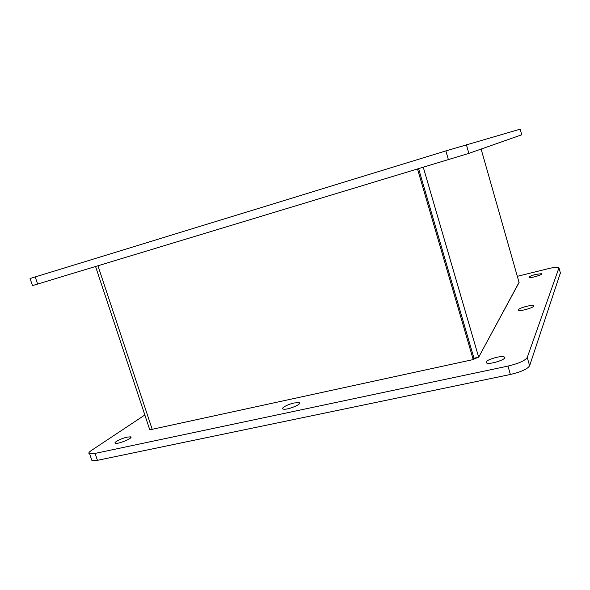 <?xml version="1.0" encoding="UTF-8"?>
<svg xmlns="http://www.w3.org/2000/svg" width="590" height="590" viewBox="0 0 590 590"><rect width="100%" height="100%" fill="white"/><g stroke="black" fill="none" stroke-linecap="round" stroke-linejoin="round"><path stroke-width="0.89" d="M519.089 282.522L478.667 357.201L473.976 358.226L418.612 168.733L473.976 358.226L473.224 359.568L152.191 429.314L149.676 429.52L149.477 428.915M478.667 357.201L423.296 167.317M473.335 359.369L477.981 357.356M469.987 360.269L153.135 429.107M479.169 356.286L518.912 282.625M294.152 402.977L298.953 402.646C303.459 403.656 286.969 410.434 283.215 409.084C280.213 408.413 287.655 404.29 294.152 402.977M526.708 306.276C529.96 305.539 532.158 305.34 533.286 305.672C536.583 306.689 521.213 311.542 518.662 310.296C517.865 309.263 520.55 307.928 526.708 306.276M517.327 276.319L548.42 268.634C553.686 267.381 557.093 266.968 558.656 267.395L558.951 267.875L527.246 357.459C525.13 360.645 518.706 363.521 507.961 366.088L95.093 453.415L89.665 453.858C88.161 453.4 88.743 452.257 91.413 450.443L144.845 414.984M91.465 459.168L91.996 460.724L97.439 460.333L510.387 374.48C521.125 371.943 527.534 369.038 529.621 365.756L560.375 272.956M127.27 437.116L130.501 436.843C134.299 437.522 118.568 444.277 115.485 443.274C112.734 442.78 121.385 438.296 127.27 437.116M496.566 357.319C500.047 356.589 502.54 356.449 504.022 356.891C509.126 358.359 490.917 364.827 486.669 363.042C485.069 361.405 488.365 359.494 496.566 357.319M535.86 274.38L541.532 273.701C543.825 274.416 530.749 278.362 529.082 277.455C528.67 276.747 530.926 275.722 535.86 274.38M32.487 285.604L468.858 153.378L521.744 134.793L520.166 129.158L445.863 150.9L30.075 278.517M417.536 169.057L473.224 359.568M519.156 282.757L481.116 149.071M507.961 366.088L510.387 374.48M529.621 365.756L527.246 357.459M558.951 267.875L560.478 273.332M97.439 460.333L95.093 453.415M445.863 150.9L448.407 159.713M468.858 153.378L466.366 144.661M37.664 284.107L35.223 276.909M97.97 265.839L152.191 429.314M298.953 402.646L299.322 403.811M533.286 305.672L533.485 306.372M91.996 460.724L89.665 453.858M130.781 437.669L130.501 436.843M504.435 358.307L504.022 356.891M541.642 274.092L541.532 273.701M32.502 285.649L30.068 278.495M95.58 266.569L149.676 429.52"/></g></svg>
